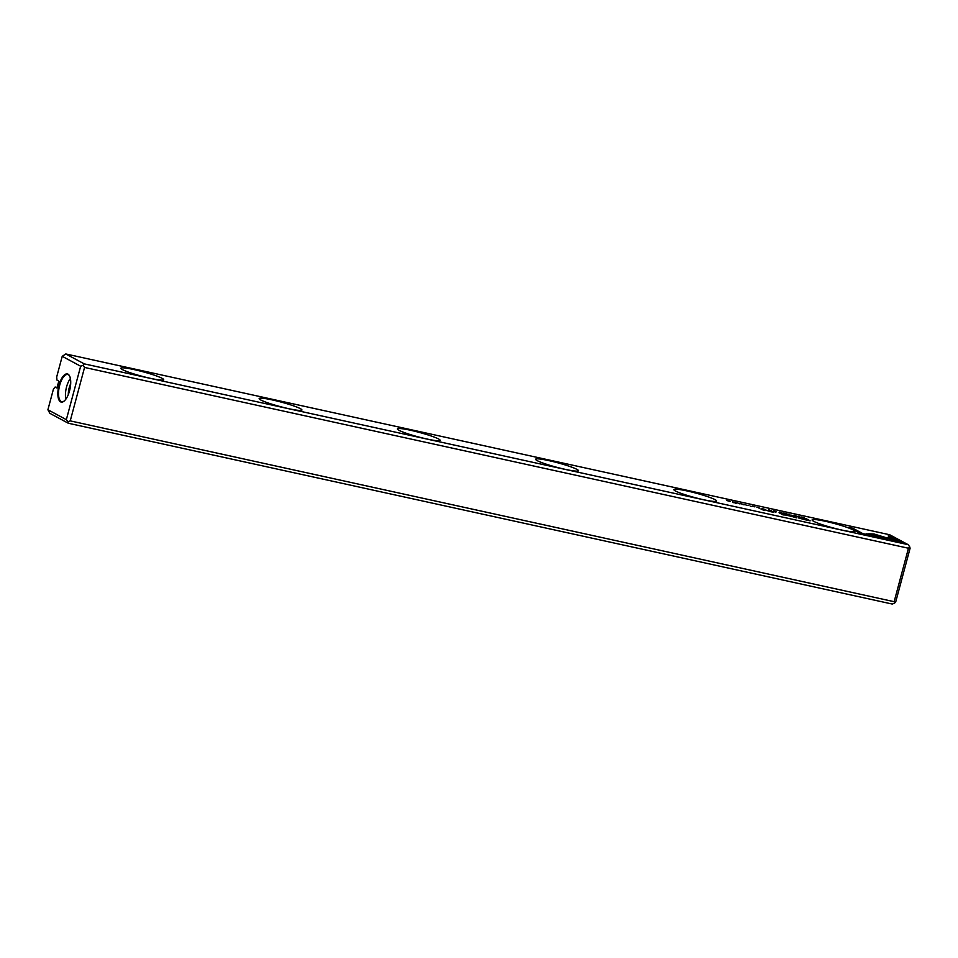 <?xml version="1.0" encoding="UTF-8"?>
<svg xmlns="http://www.w3.org/2000/svg" width="958" height="958" viewBox="0 0 958 958"><rect width="100%" height="100%" fill="white"/><g stroke="black" fill="none" stroke-linecap="round" stroke-linejoin="round"><path stroke-width="1.44" d="M779.345 512.075L782.914 513.344L779.345 512.075M866.75 533.738L882.821 538.743L892.856 538.743L890.772 537.618L880.749 537.63L866.75 533.738M904.232 543.449L891.778 536.755L888.174 535.965L898.568 541.545L888.88 538.995L904.232 543.449M874.031 534.001L868.738 533.786L872.331 534.899L875.684 534.899L885.168 537.378L874.031 534.001M788.59 514.242L789.643 514.386M791.176 515.164L792.098 515.332M789.2 514.374L789.835 514.434M764.304 509.261L762.532 508.746L764.304 509.261M764.999 509.416L762.532 508.746M798.098 516.194L800.17 517.128L798.098 516.194M754.916 506.722L752.305 506.147L754.88 506.878M786.195 514.075C788.159 514.338 787.632 514.051 784.626 513.225C782.662 512.961 783.189 513.249 786.195 514.075L787.512 514.23M784.614 513.284L783.321 513.069M759.766 508.267L756.784 507.129L759.766 508.267M742.977 504.243L740.438 503.68L742.977 504.243M740.965 503.884L741.731 503.872M743.049 504.603L744.162 504.806M743.576 504.71L742.929 504.579M741.516 503.824L740.438 503.68M865.182 534.875L870.104 534.875L863.098 533.762L852.716 528.181L849.123 527.391L861.589 534.085L865.182 534.875M84.22 363.86L908.136 544.659L889.695 534.756L65.779 353.957L84.22 363.86L83.011 365.345L84.555 367.441L70.233 420.885L894.149 601.684L908.459 548.239L84.555 367.441M841.591 530.002A22.154 2.299 -165 0 1 812.097 519.919A22.154 2.299 -165 0 1 834.095 523.427A22.154 2.299 -165 0 1 854.895 531.391A22.154 2.299 -165 0 1 841.591 530.002M703.352 499.669A22.154 2.299 -165 0 1 673.857 489.586A22.154 2.299 -165 0 1 695.855 493.095A22.154 2.299 -165 0 1 716.656 501.046A22.154 2.299 -165 0 1 703.352 499.669M565.112 469.324A22.154 2.299 -165 0 1 535.618 459.253A22.154 2.299 -165 0 1 557.616 462.762A22.154 2.299 -165 0 1 578.416 470.713A22.154 2.299 -165 0 1 565.112 469.324M426.873 438.992A22.154 2.299 -165 0 1 397.378 428.909A22.154 2.299 -165 0 1 419.376 432.429A22.154 2.299 -165 0 1 440.177 440.381A22.154 2.299 -165 0 1 426.873 438.992M288.633 408.659A22.154 2.299 -165 0 1 259.139 398.576A22.154 2.299 -165 0 1 281.137 402.085A22.154 2.299 -165 0 1 301.938 410.048A22.154 2.299 -165 0 1 288.633 408.659M150.394 378.326A22.154 2.299 -165 0 1 120.9 368.243A22.154 2.299 -165 0 1 142.898 371.752A22.154 2.299 -165 0 1 163.686 379.703A22.154 2.299 -165 0 1 150.394 378.326M804.361 519.571L810.145 520.841L806.061 518.649L804.636 518.338L806.432 519.308L798.158 517.859L804.361 519.571M744.989 504.543L747.06 505.477L744.989 504.543M804.193 518.015L801.175 516.925L804.193 518.015M786.374 514.697L783.357 514.686L779.046 512.734L783.057 514.889L787.464 515.117L796.541 517.847L792.529 515.691L794.577 517.152L786.255 515.117M747.731 505.273L748.785 505.429M750.318 506.195L751.24 506.363M748.342 505.405L748.976 505.465M771.717 510.889L768.735 509.752L771.717 510.889M735.373 502.914C737.337 503.19 736.81 502.902 733.804 502.076C731.84 501.812 732.355 502.088 735.373 502.914L736.678 503.082M733.78 502.136L732.487 501.92M737.588 502.914L739.66 503.848L737.588 502.914M776.184 511.38L773.573 510.818L776.136 511.536M730.068 501.262L726.835 500.555L730.032 501.405M761.155 508.794L764.304 510.482L761.059 509.165M796.086 515.895L793.547 515.332L796.086 515.895M794.074 515.536L794.841 515.524M796.17 516.266L797.272 516.458M796.721 516.254L796.038 516.23M794.625 515.488L793.547 515.332M775.956 512.039L774.399 511.704L775.92 512.183M771.31 511.021L769.238 511.189L763.849 509.393L769.214 511.273L773.621 512.231L771.31 511.021L769.945 510.722L771.154 511.979M908.459 548.239L909.681 546.755L910.1 548.239L895.778 601.684L894.568 603.169L894.149 601.684M894.568 603.169L892.221 604.043L68.305 423.244L49.864 413.341L47.9 409.761L53.432 389.116L55.121 387.032L56.953 388.014L58.809 381.092L56.977 380.11L56.69 376.961L62.222 356.316L65.779 353.957M47.9 409.761L66.341 419.664L80.664 366.219L62.222 356.316M59.013 385.164A14.418 5.796 -77.6 0 0 58.486 398.779A14.418 5.796 -77.6 0 0 63.982 401.198A14.418 5.796 -77.6 0 0 69.934 389.235A14.418 5.796 -77.6 0 0 69.539 375.871A14.418 5.796 -77.6 0 0 59.013 385.164M55.121 387.032L57.097 387.475M68.305 394.564A10.993 4.419 102.4 0 1 69.204 387.798A10.993 4.419 102.4 0 1 70.688 383.703M70.389 378.494A13.903 5.58 -77.6 0 0 66.569 386.876A13.903 5.58 -77.6 0 0 65.851 399.187M69.671 376.147A13.903 5.58 -77.6 0 0 67.719 374.506A13.903 5.58 -77.6 0 0 59.659 385.367A13.903 5.58 -77.6 0 0 61.755 401.677A13.903 5.58 -77.6 0 0 64.222 401.007M909.681 546.755L908.136 544.659M70.233 420.885L67.886 421.76L68.305 423.244M83.011 365.345L80.664 366.219M66.341 419.664L67.886 421.76M850.776 528.277L862.966 534.253L868.391 534.875M802.672 518.625L808.241 520.278L802.672 518.625M759.215 507.944L758.544 507.956M802.576 517.236L804.624 518.062L801.774 517.356M784.806 513.32L786.039 513.991L783.812 513.716M786.015 514.039L786.769 514.578M771.166 510.566L770.495 510.578M763.095 508.961L765.011 509.357M870.331 534.277L875.84 535.007M889.826 536.851L902.46 543.054M880.833 538.121L891.802 538.743M733.984 502.172L735.205 502.83L732.99 502.567M735.193 502.878L735.936 503.429"/></g></svg>
